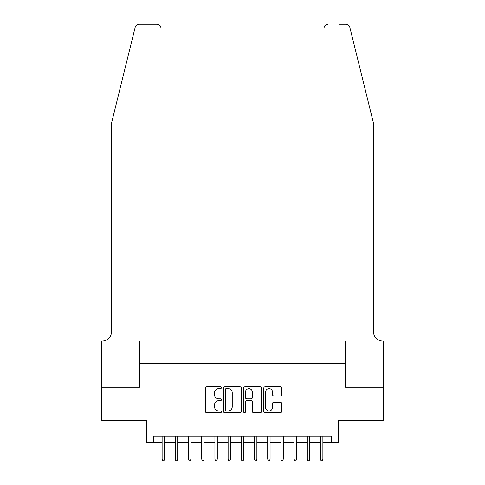 <?xml version="1.0" encoding="UTF-8"?>
<svg xmlns="http://www.w3.org/2000/svg" width="485" height="485" viewBox="0 0 485 485"><rect width="100%" height="100%" fill="white"/><g stroke="black" fill="none" stroke-linecap="round" stroke-linejoin="round"><path stroke-width="0.73" d="M221.384 387.721A0.909 0.909 0 0 0 220.475 386.812L206.707 386.812A1.297 1.297 0 0 0 205.416 388.109L205.416 411.432A1.297 1.297 0 0 0 206.707 412.723L220.475 412.723A0.909 0.909 0 0 0 221.384 411.82A0.909 0.909 0 0 0 220.475 410.91L218.693 410.91A4.147 4.147 0 0 1 214.546 406.763L214.546 404.823A4.147 4.147 0 0 1 218.693 400.677L220.475 400.677A0.909 0.909 0 0 0 221.384 399.767A0.909 0.909 0 0 0 220.475 398.864L218.693 398.864A4.147 4.147 0 0 1 214.546 394.717L214.546 392.771A4.147 4.147 0 0 1 218.693 388.624L220.475 388.624A0.909 0.909 0 0 0 221.384 387.721M280.366 395.948A1.297 1.297 0 0 0 281.658 394.651L281.658 388.109A1.297 1.297 0 0 0 280.366 386.812L265.077 386.812A1.297 1.297 0 0 0 263.779 388.109L263.779 411.432A1.297 1.297 0 0 0 265.077 412.723L280.366 412.723A1.297 1.297 0 0 0 281.658 411.432L281.658 403.526A1.297 1.297 0 0 0 280.366 402.229L273.819 402.229A1.297 1.297 0 0 0 272.528 403.526L272.528 407.448A3.468 3.468 0 0 1 269.06 410.91A3.468 3.468 0 0 1 265.592 407.448L265.592 392.092A3.468 3.468 0 0 1 269.06 388.624A3.468 3.468 0 0 1 272.528 392.092L272.528 394.651A1.297 1.297 0 0 0 273.819 395.948L280.366 395.948M153.405 442.666L153.405 436.07L331.594 436.07L331.594 442.666L338.197 442.666L338.197 420.228L383.405 420.228L383.405 387.23L345.453 387.23L345.453 363.471L139.547 363.471L139.547 387.23L101.595 387.23L101.595 420.228L146.803 420.228L146.803 442.666L162.117 442.666M241.366 388.109A1.297 1.297 0 0 0 240.069 386.812L224.785 386.812A1.297 1.297 0 0 0 223.488 388.109L223.488 411.432A1.297 1.297 0 0 0 224.785 412.723L240.069 412.723A1.297 1.297 0 0 0 241.366 411.432L241.366 388.109M244.931 386.812L260.215 386.812A1.297 1.297 0 0 1 261.512 388.109L261.512 411.432A1.297 1.297 0 0 1 260.215 412.723L253.673 412.723A1.297 1.297 0 0 1 252.382 411.432L252.382 401.974A1.297 1.297 0 0 0 251.084 400.677L246.744 400.677A1.297 1.297 0 0 0 245.446 401.974L245.446 411.82A0.909 0.909 0 0 1 244.543 412.723A0.909 0.909 0 0 1 243.634 411.82L243.634 388.109A1.297 1.297 0 0 1 244.931 386.812M164.494 442.666L175.315 442.666M177.692 442.666L188.513 442.666M190.89 442.666L201.712 442.666M204.088 442.666L214.916 442.666M217.292 442.666L228.114 442.666M230.49 442.666L241.312 442.666M243.688 442.666L254.51 442.666M256.886 442.666L267.708 442.666M270.084 442.666L280.912 442.666M283.288 442.666L294.11 442.666M296.487 442.666L307.308 442.666M309.685 442.666L320.506 442.666M322.883 442.666L331.594 442.666M226.21 388.624A0.909 0.909 0 0 0 225.301 389.534L225.301 410.007A0.909 0.909 0 0 0 226.21 410.91L228.089 410.91A4.147 4.147 0 0 0 232.23 406.763L232.23 392.771A4.147 4.147 0 0 0 228.089 388.624L226.21 388.624M252.382 392.159A3.468 3.468 0 0 0 248.914 388.691A3.468 3.468 0 0 0 245.446 392.159L245.446 397.567A1.297 1.297 0 0 0 246.744 398.864L251.084 398.864A1.297 1.297 0 0 0 252.382 397.567L252.382 392.159M162.117 459.034L162.645 460.75L163.966 460.75L164.494 459.034L162.117 459.034L162.117 436.07M164.494 459.034L164.494 436.07M135.176 27.263C136.182 25.093 136.182 25.093 135.176 27.263L111.495 123.245L111.495 331.795A9.239 9.239 0 0 1 102.256 341.034L101.535 341.034L101.535 387.23L139.347 387.23L139.347 341.034L160.996 341.034L160.996 28.209A3.959 3.959 0 0 0 157.037 24.25L139.019 24.25A3.959 3.959 0 0 0 135.176 27.263M146.082 24.25L157.037 24.25C159.426 24.505 160.741 25.82 160.996 28.209L160.996 341.034M111.495 331.795A9.239 9.239 0 0 1 102.256 341.034M366.242 93.811L349.824 27.263C348.818 25.093 348.818 25.093 349.824 27.263C348.818 25.093 348.818 25.093 349.824 27.263L373.505 123.245L373.505 331.795A9.239 9.239 0 0 0 382.744 341.034L383.465 341.034L383.465 387.23L345.653 387.23L345.653 341.034L324.004 341.034L324.004 28.209L324.004 341.034M338.918 24.25L345.981 24.25A3.959 3.959 0 0 1 349.824 27.263M327.963 24.25A3.959 3.959 0 0 0 324.004 28.209C324.259 25.82 325.574 24.505 327.963 24.25M373.505 331.795A9.239 9.239 0 0 0 382.744 341.034M175.315 459.034L175.843 460.75L177.164 460.75L177.692 459.034L175.315 459.034L175.315 436.07M177.692 459.034L177.692 436.07M188.513 459.034L189.041 460.75L190.362 460.75L190.89 459.034L188.513 459.034L188.513 436.07M190.89 459.034L190.89 436.07M201.712 459.034L202.245 460.75L203.561 460.75L204.088 459.034L201.712 459.034L201.712 436.07M204.088 459.034L204.088 436.07M214.916 459.034L215.443 460.75L216.759 460.75L217.292 459.034L214.916 459.034L214.916 436.07M217.292 459.034L217.292 436.07M228.114 459.034L228.641 460.75L229.963 460.75L230.49 459.034L228.114 459.034L228.114 436.07M230.49 459.034L230.49 436.07M241.312 459.034L241.839 460.75L243.161 460.75L243.688 459.034L241.312 459.034L241.312 436.07M243.688 459.034L243.688 436.07M254.51 459.034L255.037 460.75L256.359 460.75L256.886 459.034L254.51 459.034L254.51 436.07M256.886 459.034L256.886 436.07M267.708 459.034L268.241 460.75L269.557 460.75L270.084 459.034L267.708 459.034L267.708 436.07M270.084 459.034L270.084 436.07M280.912 459.034L281.439 460.75L282.755 460.75L283.288 459.034L280.912 459.034L280.912 436.07M283.288 459.034L283.288 436.07M294.11 459.034L294.637 460.75L295.959 460.75L296.487 459.034L294.11 459.034L294.11 436.07M296.487 459.034L296.487 436.07M307.308 459.034L307.836 460.75L309.157 460.75L309.685 459.034L307.308 459.034L307.308 436.07M309.685 459.034L309.685 436.07M320.506 459.034L321.034 460.75L322.355 460.75L322.883 459.034L320.506 459.034L320.506 436.07M322.883 459.034L322.883 436.07"/></g></svg>
